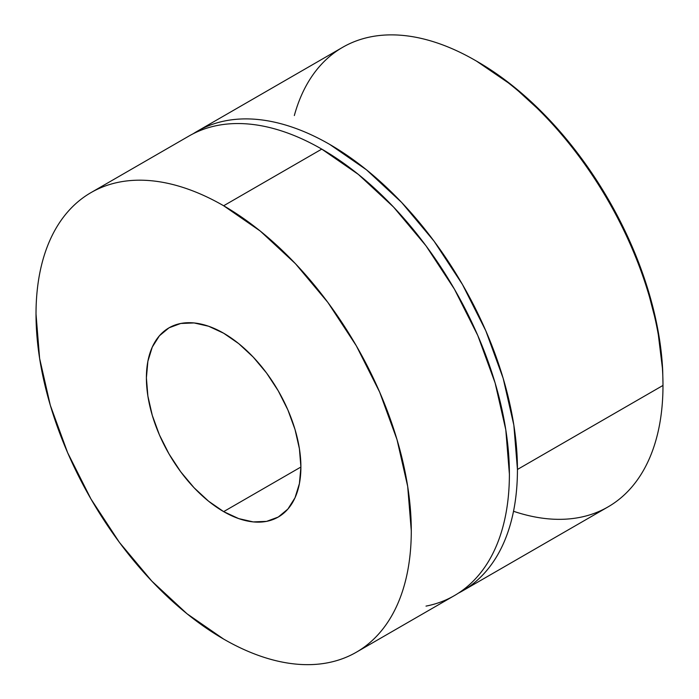 <?xml version="1.0" encoding="UTF-8"?>
<svg xmlns="http://www.w3.org/2000/svg" width="699" height="699" viewBox="0 0 699 699"><rect width="100%" height="100%" fill="white"/><g stroke="black" fill="none" stroke-linecap="round" stroke-linejoin="round"><path stroke-width="1.05" d="M223.654 511.624A109.254 63.076 60 0 1 152.277 415.355A109.254 63.076 60 0 1 169.027 327.814A109.254 63.076 60 0 1 223.654 333.222L238.726 343.637L253.213 357.075L266.572 373.03L278.272 390.881L287.883 409.946L295.022 429.492L299.417 448.767L300.902 467.028L223.654 511.624L208.582 501.209L194.086 487.771L180.735 471.816L169.027 453.966L159.416 434.9L152.277 415.355L147.882 396.08L146.397 377.827L147.882 361.278L152.277 347.08L159.416 335.782L169.027 327.814L180.735 323.471L194.086 322.947L208.582 326.232L223.654 333.222A109.254 63.076 60 0 1 295.022 429.492A109.254 63.076 60 0 1 278.272 517.042L266.572 521.375L253.213 521.908L238.726 518.614L223.654 511.624L300.902 467.028L299.417 483.568L295.022 497.767L287.883 509.064L278.272 517.033A109.254 63.076 60 0 1 223.654 511.624M223.654 205.759A265.358 153.203 60 0 1 397.006 439.592A265.358 153.203 60 0 1 356.324 652.228A265.358 153.203 60 0 1 223.654 639.087C235.974 646.199 248.171 651.852 260.255 656.055C272.339 660.258 284.074 662.923 295.459 664.05C306.835 665.177 317.652 664.749 327.892 662.757C338.141 660.765 347.613 657.261 356.333 652.228C365.044 647.195 372.82 640.747 379.662 632.866C386.512 624.993 392.288 615.845 397.006 605.421C401.715 594.998 405.28 583.508 407.683 570.943C410.086 558.379 411.283 544.975 411.283 530.751L407.683 486.399L397.006 439.592L379.662 392.122L356.333 345.822L327.892 302.457L295.459 263.706L260.255 231.054L223.654 205.759C211.334 198.647 199.128 192.994 187.044 188.791C174.96 184.588 163.225 181.923 151.849 180.796C140.464 179.669 129.647 180.097 119.407 182.09C109.166 184.082 99.686 187.585 90.975 192.618C82.264 197.651 74.487 204.099 67.637 211.98C60.796 219.853 55.011 229.001 50.302 239.425C45.584 249.849 42.027 261.339 39.625 273.903C37.222 286.468 36.016 299.871 36.016 314.096L39.625 358.447L50.302 405.254L67.637 452.725L90.975 499.025L119.407 542.389L151.849 581.14L187.044 613.792L223.654 639.087A265.358 153.203 60 0 1 50.302 405.254A265.358 153.203 60 0 1 90.975 192.618A265.358 153.203 60 0 1 223.654 205.759L321.758 149.114L223.654 205.759M356.324 652.228L454.437 595.583A265.358 153.203 -120 0 0 495.11 382.956A265.358 153.203 -120 0 0 321.758 149.114A265.358 153.203 -120 0 0 189.08 135.973C197.791 130.949 207.271 127.436 217.52 125.444C227.76 123.461 238.577 123.024 249.954 124.151C261.339 125.278 273.073 127.943 285.157 132.146C297.241 136.349 309.439 142.002 321.758 149.114L358.369 174.418L393.563 207.07L426.006 245.821L454.437 289.176L477.775 335.485L495.11 382.947L505.788 429.763L509.396 474.114C509.396 488.339 508.19 501.733 505.788 514.298C503.385 526.863 499.829 538.352 495.11 548.776C490.401 559.2 484.617 568.348 477.775 576.221C470.925 584.102 463.149 590.559 454.437 595.583C445.726 600.616 436.246 604.128 426.006 606.112M462.485 590.935L608.025 506.915A265.358 153.203 -120 0 0 662.984 385.437L517.443 469.466A265.358 153.203 60 0 1 462.485 590.935A265.358 153.203 60 0 1 458.404 593.154L462.485 590.935C471.196 585.911 478.981 579.454 485.822 571.581C492.664 563.7 498.448 554.552 503.166 544.128C507.876 533.713 511.432 522.214 513.844 509.65C516.246 497.085 517.443 483.691 517.443 469.466L513.844 425.114L503.166 378.308L485.822 330.837L462.485 284.528L434.053 241.172L401.619 202.422L366.416 169.77L329.814 144.466C317.495 137.353 305.288 131.7 293.204 127.498C281.12 123.295 269.386 120.63 258.01 119.503C246.625 118.376 235.808 118.813 225.567 120.796C215.318 122.788 205.847 126.301 197.135 131.325L193.169 133.754A265.358 153.203 60 0 1 197.135 131.325A265.358 153.203 60 0 1 401.619 202.422A265.358 153.203 60 0 1 517.443 469.466L662.984 385.437A265.358 153.203 -120 0 0 475.346 60.446L477.801 61.861A261.889 151.202 -120 0 0 476.578 61.163L512.655 85.802L546.269 116.541L577.426 152.959L605.028 193.772L628.078 237.503L645.762 282.606L657.436 327.464L662.696 370.461L662.984 383.865L662.696 370.461A261.889 151.202 -120 0 0 477.801 61.861L475.355 60.446A265.358 153.203 60 0 1 475.355 60.446A265.358 153.203 60 0 1 662.984 385.437A265.358 153.203 60 0 1 513.52 511.275M294.331 115.553A265.358 153.203 60 0 1 475.346 60.446A265.358 153.203 -120 0 0 342.676 47.305L197.135 131.325M90.975 192.618L189.08 135.973M662.984 383.865L662.984 385.437M475.355 60.446L477.801 61.861"/></g></svg>
